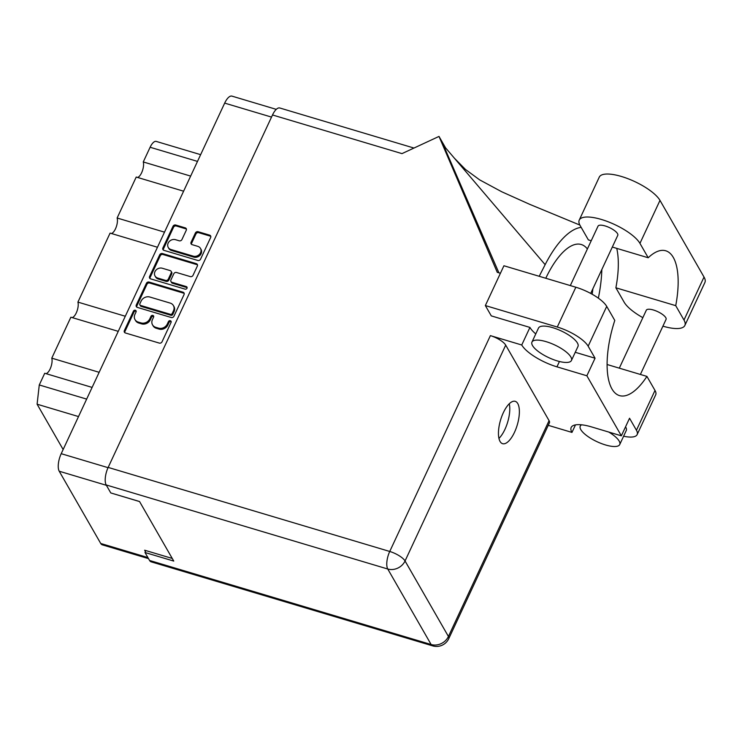 <?xml version="1.0" encoding="UTF-8"?>
<svg xmlns="http://www.w3.org/2000/svg" width="742" height="742" viewBox="0 0 742 742"><rect width="100%" height="100%" fill="white"/><g stroke="black" fill="none" stroke-linecap="round" stroke-linejoin="round"><path stroke-width="1.11" d="M168.249 247.438L168.796 248.403A5.723 4.925 -29.9 0 0 171.467 250.462L193.773 257.122A5.723 4.925 -29.9 0 0 201.101 253.718A5.723 4.925 -29.9 0 0 201.026 249.368L200.47 248.403A5.723 4.925 -29.9 0 0 197.799 246.344L192.104 244.647A2.133 1.836 -29.9 0 1 191.074 242.254L195.396 232.988A2.133 1.836 -29.9 0 1 198.133 231.717L209.624 235.14A2.133 1.836 -29.9 0 1 210.645 237.542L200.553 259.181A2.133 1.836 -29.9 0 1 197.817 260.461L163.926 250.342A2.133 1.836 -29.9 0 1 162.897 247.939L172.997 226.301A2.133 1.836 -29.9 0 1 175.733 225.03L185.24 227.868A2.133 1.836 -29.9 0 1 186.27 230.261L181.948 239.527A2.133 1.836 -29.9 0 1 179.212 240.798L175.492 239.685A5.723 4.925 -29.9 0 0 169.232 241.53A5.723 4.925 -29.9 0 0 168.249 247.438A5.723 4.925 -29.9 0 0 170.91 249.498L193.226 256.157A5.723 4.925 -29.9 0 0 200.553 252.753A5.723 4.925 -29.9 0 0 200.47 248.403M186.993 288.258A1.493 1.289 -29.9 0 0 186.279 286.579L171.968 282.312A2.133 1.836 -29.9 0 1 170.938 279.91L173.804 273.77A2.133 1.836 -29.9 0 1 176.55 272.5L190.286 276.599A2.133 1.836 -29.9 0 0 193.031 275.328L197.344 266.063A2.133 1.836 -29.9 0 0 196.324 263.67L162.433 253.551A2.133 1.836 -29.9 0 0 159.697 254.821L149.596 276.469A2.133 1.836 -29.9 0 0 150.626 278.862L185.083 289.148A1.493 1.289 -29.9 0 0 186.993 288.258M187.123 287.673A1.493 1.289 -29.9 0 0 186.826 287.544L186.279 286.579M183.024 292.19L149.133 282.071A2.133 1.836 -29.9 0 0 146.397 283.342L136.296 304.99A2.133 1.836 -29.9 0 0 137.326 307.383L171.216 317.502A2.133 1.836 -29.9 0 0 173.953 316.231L184.044 294.583A2.133 1.836 -29.9 0 0 183.024 292.19L183.571 293.146L149.68 283.036A2.133 1.836 -29.9 0 0 146.944 284.307L136.853 305.954A2.133 1.836 -29.9 0 0 136.695 307.049M148.502 558.624L102.266 544.823A13.504 5.315 -73.4 0 1 100.726 543.469L59.221 471.226A13.504 5.315 -73.4 0 1 61.206 453.687L224.678 103.11A13.504 5.315 -73.4 0 1 231.968 96.126L276.284 109.362M134.914 314.395L136.092 311.872A1.493 1.289 -29.9 0 0 133.458 311.093L124.368 330.58A2.133 1.836 -29.9 0 0 125.398 332.973L159.28 343.092A2.133 1.836 -29.9 0 0 162.025 341.821L171.105 322.325A1.493 1.289 -29.9 0 0 168.471 321.546L167.293 324.059A6.845 5.89 -29.9 0 1 158.538 328.131L155.709 327.296A6.845 5.89 -29.9 0 1 152.518 324.829A6.845 5.89 -29.9 0 1 152.425 319.626L153.603 317.103A1.493 1.289 -29.9 0 0 150.969 316.315L149.791 318.837A6.845 5.89 -29.9 0 1 141.026 322.909L138.207 322.065A6.845 5.89 -29.9 0 1 135.007 319.607A6.845 5.89 -29.9 0 1 134.914 314.395M172.246 558.448L144.644 550.212L145.413 551.556M111.94 493.282L139.57 501.573M86.656 399.103L39.27 384.959L44.724 373.263L92.11 387.407M78.513 416.568L37.1 404.204L39.27 384.959M63.144 449.531L37.1 404.204M190.648 176.095L143.262 161.951L150.116 147.259A11.325 4.461 -73.4 0 1 156.219 141.407L200.637 154.661M183.608 191.195L136.222 177.05L117.125 218.009L164.511 232.153M137.474 177.421A8.932 3.515 106.6 0 0 142.241 171.281A8.932 3.515 106.6 0 0 143.262 161.951M157.462 247.253L110.085 233.109L77.91 302.105L125.296 316.25M111.328 233.48A8.932 3.515 106.6 0 0 116.104 227.34A8.932 3.515 106.6 0 0 117.125 218.009M118.256 331.349L70.87 317.205L51.773 358.163L99.15 372.308M72.122 317.576A8.932 3.515 106.6 0 0 76.89 311.436A8.932 3.515 106.6 0 0 77.91 302.105M45.976 373.634A8.932 3.515 106.6 0 0 50.744 367.494A8.932 3.515 106.6 0 0 51.773 358.163M135.007 319.607L135.563 320.563A6.845 5.89 -29.9 0 0 138.754 323.03L138.207 322.065M153.733 316.519A1.493 1.289 -29.9 0 0 151.516 317.279L150.338 319.802A6.845 5.89 -29.9 0 1 141.583 323.864L138.754 323.03M152.518 324.829L153.065 325.794A6.845 5.89 -29.9 0 0 156.265 328.252L155.709 327.296M171.235 321.74A1.493 1.289 -29.9 0 0 169.028 322.501L167.85 325.024A6.845 5.89 -29.9 0 1 159.085 329.096L156.265 328.252M136.222 311.288A1.493 1.289 -29.9 0 0 134.005 312.048L124.916 331.535A2.133 1.836 -29.9 0 0 124.758 332.639M184.211 293.489A2.133 1.836 -29.9 0 0 183.571 293.146M139.876 303.756A1.493 1.289 -29.9 0 0 140.6 305.435L170.345 314.311A1.493 1.289 -29.9 0 0 172.255 313.421L173.498 310.768A6.845 5.89 -29.9 0 0 173.405 305.556A6.845 5.89 -29.9 0 0 170.215 303.098L149.875 297.032A6.845 5.89 -29.9 0 0 141.119 301.094L139.876 303.756M139.895 304.897L140.451 305.862A1.493 1.289 -29.9 0 0 141.147 306.4L140.6 305.435M173.405 305.556L173.962 306.52A6.845 5.89 -29.9 0 1 174.055 311.723L172.812 314.385A1.493 1.289 -29.9 0 1 170.892 315.276L141.147 306.4M149.995 278.528A2.133 1.836 -29.9 0 1 150.153 277.425L160.244 255.786L159.697 254.821M197.511 264.968A2.133 1.836 -29.9 0 0 196.871 264.625L162.98 254.506A2.133 1.836 -29.9 0 0 160.244 255.786M170.975 281.543L171.523 282.498A2.133 1.836 -29.9 0 0 172.524 283.268L186.826 287.544M162.285 268.242A5.723 4.925 -29.9 0 0 156.024 270.079A5.723 4.925 -29.9 0 0 155.041 275.996A5.723 4.925 -29.9 0 0 157.712 278.055L165.568 280.402A2.133 1.836 -29.9 0 0 168.304 279.122L171.17 272.982A2.133 1.836 -29.9 0 0 170.141 270.58L162.285 268.242M155.041 275.996L155.588 276.952A5.723 4.925 -29.9 0 0 158.259 279.011L157.712 278.055M171.142 271.349L171.699 272.314A2.133 1.836 -29.9 0 1 171.727 273.937L168.861 280.086A2.133 1.836 -29.9 0 1 166.125 281.357L158.259 279.011M210.811 236.438A2.133 1.836 -29.9 0 0 210.171 236.104L198.689 232.673A2.133 1.836 -29.9 0 0 195.953 233.943L191.631 243.209A2.133 1.836 -29.9 0 0 191.473 244.303M186.428 229.167A2.133 1.836 -29.9 0 0 185.788 228.824L176.281 225.985A2.133 1.836 -29.9 0 0 173.545 227.256L163.453 248.904A2.133 1.836 -29.9 0 0 163.296 249.998M591.226 240.751L588.369 239.898L580.105 225.512A33.974 10.935 25 0 1 579.242 220.086A33.974 10.935 25 0 1 601.419 219.465A33.974 10.935 25 0 1 639.947 243.376L648.211 257.762L612.317 247.049M579.242 220.086L599.276 177.106A33.974 10.935 25 0 1 621.462 176.485A33.974 10.935 25 0 1 659.99 200.396L704.028 277.063A33.974 10.935 25 0 1 704.9 282.489L684.857 325.469A33.974 10.935 25 0 1 662.912 326.165M581.672 424.814A21.778 7.012 -155 0 0 580.253 426.14A21.778 7.012 -155 0 0 605.509 444.95A21.778 7.012 -155 0 0 619.728 444.541A21.778 7.012 -155 0 0 608.755 432.057M619.728 444.541L626.257 430.527A21.778 7.012 -155 0 0 625.552 426.808M557.214 360.89A21.778 7.012 -155 0 0 571.433 360.482A21.778 7.012 -155 0 0 546.177 341.672A21.778 7.012 -155 0 0 531.958 342.081A21.778 7.012 -155 0 0 557.214 360.89M571.433 360.482L577.972 346.468A21.778 7.012 -155 0 0 552.716 327.658A21.778 7.012 -155 0 0 538.497 328.066L531.958 342.081M503.308 412.756A22.102 8.709 106.6 0 0 502.594 443.688A22.102 8.709 106.6 0 0 514.512 432.261A22.102 8.709 106.6 0 0 515.236 401.329A22.102 8.709 106.6 0 0 503.308 412.756M509.29 403.741A22.102 8.709 -73.4 0 1 504.922 429.395A22.102 8.709 -73.4 0 1 498.939 438.411M570.32 285.577L598.033 226.143A10.889 3.506 25 0 1 605.147 225.948A10.889 3.506 25 0 1 617.771 235.353L590.697 293.424M619.301 368.162L646.319 310.202A10.889 3.506 25 0 1 653.433 310.008A10.889 3.506 25 0 1 666.056 319.412L640.392 374.45M623.614 436.213A27.222 8.765 -155 0 0 637.137 434.608A27.222 8.765 -155 0 0 636.441 430.258L655 390.45A27.222 8.765 25 0 1 655.705 394.8L637.137 434.608M588.156 346.199A27.222 8.765 -155 0 0 557.279 327.036L485.351 305.565L503.92 265.757L575.838 287.228A27.222 8.765 25 0 1 606.715 306.39L588.156 346.199L595.056 358.21L586.866 375.777L621.351 435.814L629.55 418.247L636.441 430.258M485.351 305.565L491.287 315.888L529.936 327.426L521.747 344.993L490.388 335.625A13.504 4.35 25 0 1 505.701 345.132L549.071 420.649A13.504 4.35 25 0 1 549.423 422.801L448.771 638.639A13.504 4.35 -155 0 0 448.428 636.478L549.071 420.649M535.761 333.928A31.034 9.989 25 0 1 529.936 327.426M595.056 358.21L575.254 352.292M606.715 306.39L614.784 320.442A66.205 26.081 106.6 0 0 619.505 395.607A66.205 26.081 106.6 0 0 646.931 376.407L655 390.45M505.701 345.132L405.049 560.971L448.428 636.478A13.504 11.622 -29.9 0 1 431.13 644.52A13.504 5.315 106.6 0 0 432.679 645.874L151.099 561.815A13.504 5.315 -73.4 0 1 149.559 560.46L431.13 644.52L387.76 569.012L106.189 484.953A13.504 5.315 -73.4 0 1 108.165 467.414L272.509 114.973L401.978 153.622L439.004 136.417L497.27 272.333L500.414 273.269M581.181 227.377A81.666 32.175 106.6 0 0 545.138 264.671L443.614 145.543L498.893 272.815M439.004 136.417L445.543 147.806M607.086 364.507L646.931 376.407M145.877 550.583L144.987 552.493L149.559 560.46M106.189 484.953L110.771 492.929L139.542 501.518L173.758 561.082L144.987 552.493M272.509 114.973A13.504 5.315 -73.4 0 1 279.799 107.989L413.98 148.048M575.477 424.878L571.961 432.41L548.245 425.333M621.351 435.814L591.43 426.882A31.034 9.989 -155 0 0 571.173 427.457A31.034 9.989 -155 0 0 571.961 432.41M521.747 344.993A31.034 9.989 -155 0 0 556.945 366.836L586.866 375.777M598.349 298.163A81.666 32.175 106.6 0 0 601.836 269.522M545.138 264.671L539.202 276.293M545.787 278.259A66.205 26.081 -73.4 0 1 581.274 244.508A66.205 26.081 -73.4 0 1 587.386 248.978M592.895 288.703A66.205 26.081 -73.4 0 1 592.144 294.222M642.85 317.659A33.974 10.935 25 0 1 624.143 302.18L615.879 287.794L675.73 305.658L683.985 320.043A33.974 10.935 25 0 1 684.857 325.469M675.73 305.658A66.205 26.081 106.6 0 0 665.741 250.787A66.205 26.081 106.6 0 0 648.211 257.762M615.879 287.794A66.205 26.081 106.6 0 0 616.741 248.366M193.773 257.122L193.226 256.157M224.678 103.11L271.526 117.097M61.206 453.687L108.054 467.664M59.221 471.226L106.384 485.305M100.726 543.469L147.89 557.548M197.502 161.404L150.116 147.259M141.583 323.864L141.026 322.909M150.338 319.802L149.791 318.837M151.516 317.279L150.969 316.315M159.085 329.096L158.538 328.131M167.85 325.024L167.293 324.059M169.028 322.501L168.471 321.546M124.916 331.535L124.368 330.58M134.005 312.048L133.458 311.093M149.68 283.036L149.133 282.071M136.853 305.954L136.296 304.99M146.944 284.307L146.397 283.342M170.892 315.276L170.345 314.311M172.812 314.385L172.255 313.421M174.055 311.723L173.498 310.768M150.153 277.425L149.596 276.469M162.98 254.506L162.433 253.551M196.871 264.625L196.324 263.67M172.524 283.268L171.968 282.312M166.125 281.357L165.568 280.402M168.861 280.086L168.304 279.122M171.727 273.937L171.17 272.982M171.467 250.462L170.91 249.498M191.631 243.209L191.074 242.254M195.953 233.943L195.396 232.988M198.689 232.673L198.133 231.717M210.171 236.104L209.624 235.14M163.453 248.904L162.897 247.939M173.545 227.256L172.997 226.301M176.281 225.985L175.733 225.03M185.788 228.824L185.24 227.868M108.165 467.414L389.736 551.464L490.388 335.625M557.279 327.036L575.838 287.228M405.049 560.971A13.504 4.35 -155 0 0 389.736 551.464A13.504 5.315 -73.4 0 0 387.76 569.012A13.504 11.622 -29.9 0 0 405.049 560.971M559.431 361.493L556.945 366.836M683.985 320.043L704.028 277.063M639.947 243.376L659.99 200.396M579.854 225.058L529.825 204.384L501.713 191.751L479.657 179.87L465.494 169.473L454.382 158.185M432.679 645.874A13.504 13.504 0 0 0 448.771 638.639M580.253 426.14L580.903 424.739"/></g></svg>
